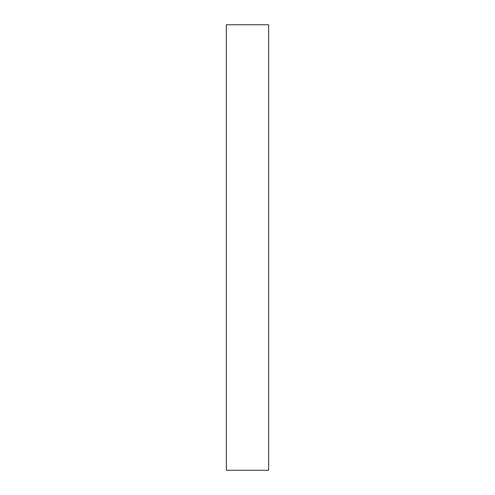<?xml version="1.0" encoding="UTF-8"?>
<svg xmlns="http://www.w3.org/2000/svg" width="495" height="495" viewBox="0 0 495 495"><rect width="100%" height="100%" fill="white"/><g stroke="black" fill="none" stroke-linecap="round" stroke-linejoin="round"><path stroke-width="0.74" d="M268.661 470.25L226.339 470.25L226.339 24.75L268.661 24.75L268.661 470.25"/></g></svg>
